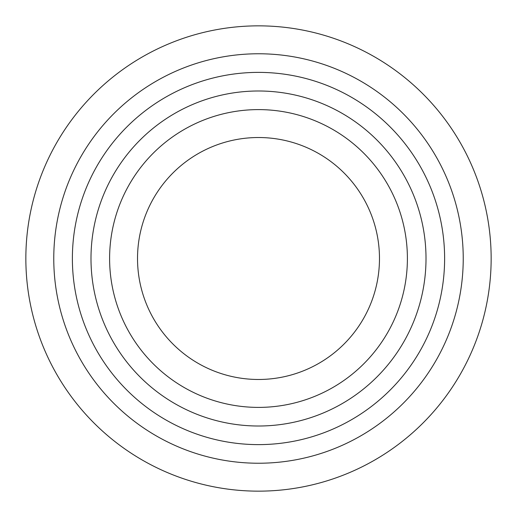 <?xml version="1.0" encoding="UTF-8"?>
<svg xmlns="http://www.w3.org/2000/svg" width="517" height="517" viewBox="0 0 517 517"><rect width="100%" height="100%" fill="white"/><g stroke="black" fill="none" stroke-linecap="round" stroke-linejoin="round"><path stroke-width="0.78" d="M407.396 258.5A148.896 148.896 0 0 0 258.5 109.604A148.896 148.896 0 0 0 109.604 258.5A148.896 148.896 0 0 0 258.5 407.396A148.896 148.896 0 0 0 407.396 258.5M137.522 258.5A120.978 120.978 0 0 0 258.5 379.478A120.978 120.978 0 0 0 379.478 258.5A120.978 120.978 0 0 0 258.5 137.522A120.978 120.978 0 0 0 137.522 258.5M53.768 258.5A204.732 204.732 0 0 0 258.5 463.232A204.732 204.732 0 0 0 463.232 258.5A204.732 204.732 0 0 0 258.5 53.768A204.732 204.732 0 0 0 53.768 258.5M491.15 258.5A232.65 232.65 0 0 0 258.5 25.85A232.65 232.65 0 0 0 25.85 258.5A232.65 232.65 0 0 0 258.5 491.15A232.65 232.65 0 0 0 491.15 258.5M72.38 258.5A186.12 186.12 0 0 0 258.5 444.62A186.12 186.12 0 0 0 444.62 258.5A186.12 186.12 0 0 0 258.5 72.38A186.12 186.12 0 0 0 72.38 258.5M426.008 258.5A167.508 167.508 0 0 1 258.5 426.008A167.508 167.508 0 0 1 90.992 258.5A167.508 167.508 0 0 1 258.5 90.992A167.508 167.508 0 0 1 426.008 258.5"/></g></svg>
